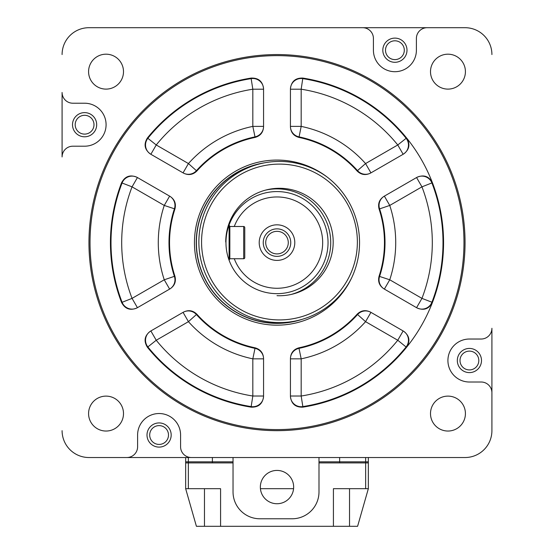 <?xml version="1.0" encoding="UTF-8"?>
<svg xmlns="http://www.w3.org/2000/svg" width="554" height="554" viewBox="0 0 554 554"><rect width="100%" height="100%" fill="white"/><g stroke="black" fill="none" stroke-linecap="round" stroke-linejoin="round"><path stroke-width="0.83" d="M153.423 457.528L400.577 457.528M234.273 258.732A45.67 45.67 0 0 0 322.67 242.61A45.67 45.67 0 0 0 234.273 226.496L229.848 226.496L229.848 258.732L229.093 260.228L229.093 225A51.044 51.044 0 0 1 328.044 242.61A51.044 51.044 0 0 1 229.093 260.228L229.848 258.732L243.691 258.732L243.691 226.496A1.073 1.073 0 0 1 244.764 227.569L244.764 257.658A1.073 1.073 0 0 1 243.691 258.732M229.093 225L229.848 226.496L229.093 225A51.044 51.044 0 0 0 229.093 260.228M290.961 294.499A53.731 53.731 0 0 0 277 188.886A53.731 53.731 0 0 0 265.505 190.133M277 224.827A17.79 17.79 0 0 1 294.79 242.61A17.79 17.79 0 0 1 277 260.401A17.79 17.79 0 0 1 259.21 242.61A17.79 17.79 0 0 1 277 224.827M277 256.37A13.76 13.76 0 0 0 290.76 242.61A13.76 13.76 0 0 0 277 228.857A13.76 13.76 0 0 0 263.24 242.61A13.76 13.76 0 0 0 277 256.37M277 253.898A11.281 11.281 0 0 0 288.281 242.61A11.281 11.281 0 0 0 277 231.33A11.281 11.281 0 0 0 265.719 242.61A11.281 11.281 0 0 0 277 253.898M243.691 226.496L234.273 226.496M463.975 242.61A186.975 186.975 0 0 0 277 55.635A186.975 186.975 0 0 0 90.025 242.61A186.975 186.975 0 0 0 277 429.585A186.975 186.975 0 0 0 463.975 242.61M88.952 242.61A188.048 188.048 0 0 1 277 54.562A188.048 188.048 0 0 1 465.048 242.61A188.048 188.048 0 0 1 277 430.666A188.048 188.048 0 0 1 88.952 242.61M457.32 360.522A12.091 12.091 0 0 0 469.404 372.607A12.091 12.091 0 0 0 481.495 360.522A12.091 12.091 0 0 0 469.404 348.431A12.091 12.091 0 0 0 457.32 360.522M147.004 435.022A12.091 12.091 0 0 0 159.095 447.106A12.091 12.091 0 0 0 171.179 435.022A12.091 12.091 0 0 0 159.095 422.931A12.091 12.091 0 0 0 147.004 435.022M72.505 124.705A12.091 12.091 0 0 0 84.596 136.796A12.091 12.091 0 0 0 96.68 124.705A12.091 12.091 0 0 0 84.596 112.621A12.091 12.091 0 0 0 72.505 124.705M106.084 124.705A21.488 21.488 0 0 0 84.596 103.217L72.83 103.217A10.748 10.748 0 0 1 62.09 92.47L62.09 156.941A10.748 10.748 0 0 1 72.83 146.201L84.596 146.201A21.488 21.488 0 0 0 106.084 124.705M382.821 50.206A12.091 12.091 0 0 0 394.905 62.297A12.091 12.091 0 0 0 406.996 50.206A12.091 12.091 0 0 0 394.905 38.115A12.091 12.091 0 0 0 382.821 50.206M430.5 71.653A17.465 17.465 0 0 0 447.964 89.111A17.465 17.465 0 0 0 465.422 71.653A17.465 17.465 0 0 0 447.964 54.188A17.465 17.465 0 0 0 430.5 71.653M430.5 413.575A17.465 17.465 0 0 0 447.964 431.04A17.465 17.465 0 0 0 465.422 413.575A17.465 17.465 0 0 0 447.964 396.117A17.465 17.465 0 0 0 430.5 413.575M88.578 413.575A17.465 17.465 0 0 0 106.036 431.04A17.465 17.465 0 0 0 123.5 413.575A17.465 17.465 0 0 0 106.036 396.117A17.465 17.465 0 0 0 88.578 413.575M88.578 71.653A17.465 17.465 0 0 0 106.036 89.111A17.465 17.465 0 0 0 123.5 71.653A17.465 17.465 0 0 0 106.036 54.188A17.465 17.465 0 0 0 88.578 71.653M359.546 242.61A82.546 82.546 0 0 1 277 325.163A82.546 82.546 0 0 1 194.454 242.61A82.546 82.546 0 0 1 277 160.064A82.546 82.546 0 0 1 359.546 242.61M259.133 164.026A80.593 80.593 0 0 0 196.407 242.61A80.593 80.593 0 0 0 297.332 320.6A80.593 80.593 0 0 1 196.407 242.61M302.837 78.072L301.175 89.208L301.175 126.388L298.987 137.434C293.648 135.924 290.795 132.399 290.435 126.866L290.435 88.73C291.335 81.396 295.469 77.844 302.837 78.072A166.56 166.56 0 0 1 406.581 137.967C410.466 144.241 409.454 149.594 403.554 154.04L370.522 173.111C365.543 175.556 361.07 174.849 357.095 170.978L365.564 163.562L397.765 144.968L406.581 137.967A166.56 166.56 0 0 1 432.418 182.723L421.947 186.85L416.573 177.543A10.748 10.706 60 0 1 431.933 183.007A166.006 166.006 0 0 1 431.933 302.221L432.418 302.505C428.928 309.007 423.782 310.815 416.982 307.92L383.957 288.856C379.345 285.767 377.717 281.536 379.088 276.162L379.58 276.439A10.748 10.706 -60 0 0 384.372 289.091L389.746 279.791L421.947 298.377L416.573 307.685A10.748 10.706 -60 0 0 431.933 302.221L421.947 298.377A155.3 155.3 0 0 0 421.947 186.85L389.746 205.437L379.088 209.066C377.724 203.685 379.345 199.454 383.957 196.372L416.982 177.308C423.782 174.42 428.928 176.22 432.418 182.723A166.56 166.56 0 0 1 406.581 347.261L406.089 346.984A10.748 10.706 120 0 0 403.139 330.953L397.765 340.253L365.564 321.666L370.938 312.359A10.748 10.706 120 0 0 357.579 314.534L357.095 314.25C361.076 310.378 365.55 309.665 370.522 312.117L403.554 331.188C409.454 335.634 410.459 340.994 406.581 347.261A166.56 166.56 0 0 1 302.837 407.155C295.462 407.384 291.328 403.831 290.435 396.498L290.435 358.362C290.802 352.822 293.655 349.297 298.987 347.794L299.001 348.362A10.748 10.706 0 0 0 290.435 358.84L301.175 358.84L301.175 396.02L290.435 396.02A10.748 10.706 -0 0 0 302.844 406.594L302.837 407.155M174.912 209.066A107.455 107.455 0 0 0 174.912 276.162C176.276 281.543 174.655 285.774 170.043 288.856L137.018 307.92C130.218 310.808 125.072 309.007 121.582 302.505L132.053 298.377L137.427 307.685A10.748 10.706 -120 0 1 122.067 302.221A166.006 166.006 0 0 1 122.067 183.007L121.582 182.723C125.072 176.22 130.218 174.413 137.018 177.308L170.043 196.372C174.655 199.461 176.283 203.692 174.912 209.066L174.42 208.789A10.748 10.706 120 0 0 169.628 196.137L164.254 205.437L132.053 186.85L137.427 177.543A10.748 10.706 120 0 0 122.067 183.007L132.053 186.85A155.3 155.3 0 0 0 132.053 298.377L164.254 279.791L174.912 276.162M263.566 88.73L263.566 126.866C263.198 132.406 260.345 135.924 255.013 137.434L254.999 136.866A10.748 10.706 180 0 0 263.566 126.388L252.825 126.388L252.825 89.208L263.566 89.208A10.748 10.706 180 0 0 251.156 78.633L251.163 78.072C258.538 77.844 262.672 81.396 263.566 88.73M196.421 170.687L196.905 170.978C192.924 174.849 188.45 175.563 183.478 173.111L150.446 154.04C144.546 149.594 143.541 144.234 147.419 137.967L156.235 144.968L150.861 154.275A10.748 10.706 -60 0 1 147.911 138.244A166.006 166.006 0 0 1 251.156 78.633L252.825 89.208A155.3 155.3 0 0 0 156.235 144.968L188.436 163.562L183.062 172.869A10.748 10.706 -60 0 0 196.421 170.687A108.009 108.009 0 0 1 254.999 136.866L252.825 126.388A118.715 118.715 0 0 0 188.436 163.562L196.421 170.687M255.013 137.434A107.455 107.455 0 0 0 196.905 170.978M251.163 78.072A166.56 166.56 0 0 0 147.419 137.967M121.582 182.723A166.56 166.56 0 0 0 121.582 302.505M263.566 358.362L263.566 396.498C262.665 403.831 258.531 407.384 251.163 407.155L251.156 406.594A10.748 10.706 180 0 0 263.566 396.02L252.825 396.02L252.825 358.84L263.566 358.84A10.748 10.706 180 0 0 254.999 348.362L255.013 347.794C260.352 349.304 263.205 352.829 263.566 358.362M150.446 331.188L183.478 312.117C188.457 309.672 192.931 310.378 196.905 314.25L196.421 314.534A10.748 10.706 60 0 0 183.062 312.359L188.436 321.666L156.235 340.253L150.861 330.953L150.446 331.188C144.546 335.634 143.534 340.987 147.419 347.261A166.56 166.56 0 0 0 251.163 407.155M150.861 330.953A10.748 10.706 60 0 0 147.911 346.984A166.006 166.006 0 0 0 251.156 406.594L252.825 396.02A155.3 155.3 0 0 1 156.235 340.253L147.419 347.261M196.905 314.25A107.455 107.455 0 0 0 255.013 347.794M298.987 347.794A107.455 107.455 0 0 0 357.095 314.25M379.088 276.162A107.455 107.455 0 0 0 379.088 209.066M465.048 457.528L126.859 457.528A10.748 10.748 0 0 0 137.6 446.78L137.6 435.022A21.488 21.488 0 0 1 159.095 413.526A21.488 21.488 0 0 1 180.583 435.022L180.583 446.78A10.748 10.748 0 0 0 191.331 457.528L465.048 457.528A26.862 26.862 0 0 0 491.91 430.666L491.91 392.758A10.748 10.748 0 0 0 481.17 382.011L469.404 382.011A21.488 21.488 0 0 1 447.916 360.522A21.488 21.488 0 0 1 469.404 339.027L481.17 339.027A10.748 10.748 0 0 0 491.91 328.287L491.91 430.666M491.91 54.562A26.862 26.862 0 0 0 465.048 27.7L427.141 27.7A10.748 10.748 0 0 0 416.4 38.448L416.4 50.206A21.488 21.488 0 0 1 394.905 71.701A21.488 21.488 0 0 1 373.417 50.206L373.417 38.448A10.748 10.748 0 0 0 362.669 27.7L465.048 27.7M88.952 27.7L362.669 27.7L88.952 27.7A26.862 26.862 0 0 0 62.09 54.562M62.09 430.666A26.862 26.862 0 0 0 88.952 457.528L126.859 457.528L88.952 457.528M357.095 170.978A107.455 107.455 0 0 0 298.987 137.434M84.596 134.11A9.404 9.404 0 0 0 93.993 124.705A9.404 9.404 0 0 0 84.596 115.301A9.404 9.404 0 0 0 75.192 124.705A9.404 9.404 0 0 0 84.596 134.11M394.905 59.61A9.404 9.404 0 0 0 404.309 50.206A9.404 9.404 0 0 0 394.905 40.802A9.404 9.404 0 0 0 385.501 50.206A9.404 9.404 0 0 0 394.905 59.61M469.404 369.92A9.404 9.404 0 0 0 478.808 360.522A9.404 9.404 0 0 0 469.404 351.118A9.404 9.404 0 0 0 460.007 360.522A9.404 9.404 0 0 0 469.404 369.92M159.095 444.426A9.404 9.404 0 0 0 168.499 435.022A9.404 9.404 0 0 0 159.095 425.617A9.404 9.404 0 0 0 149.691 435.022A9.404 9.404 0 0 0 159.095 444.426M351.645 277.859A80.593 80.593 0 0 1 198.872 242.015A80.593 80.593 0 0 1 327.026 176.955A80.593 80.593 0 0 0 198.872 242.015M225.734 242.015A53.731 53.731 0 0 1 279.465 188.284A53.731 53.731 0 0 1 333.189 242.015A53.731 53.731 0 0 1 277 295.684M260.345 487.077A16.655 16.655 0 0 1 277 470.422A16.655 16.655 0 0 1 293.655 487.077A16.655 16.655 0 0 1 277 503.731A16.655 16.655 0 0 1 260.345 487.077M368.341 457.528L368.341 462.902L365.654 462.902L365.654 457.528M339.637 457.528L339.637 462.902L365.654 462.902M339.637 462.902L318.993 462.902L318.993 491.91A26.862 26.862 0 0 1 292.131 518.779L259.895 518.779A26.862 26.862 0 0 1 233.033 491.91L233.033 457.528M318.993 457.528L318.993 462.902M233.033 462.902L212.39 462.902L212.39 457.528M188.346 457.528L188.346 462.902L212.39 462.902M188.346 462.902L185.659 462.902L185.659 457.528M333.418 526.3L357.593 526.3L368.341 488.69L333.418 488.69L333.418 526.3L220.582 526.3L220.582 488.69L185.659 488.69L185.659 461.828L233.033 461.828M260.422 488.69L293.578 488.69M204.468 488.69L204.468 526.3L196.407 526.3L185.659 488.69M204.468 526.3L220.582 526.3M318.993 461.828L368.341 461.828L368.341 488.69M302.318 319.298A80.752 80.752 0 0 1 196.248 242.61A80.752 80.752 0 0 1 264.161 162.883M395.715 242.61A118.715 118.715 0 0 0 389.746 205.437L384.372 196.137A10.748 10.706 60 0 0 379.58 208.789A108.009 108.009 0 0 1 379.58 276.439L389.746 279.791A118.715 118.715 0 0 0 395.715 242.61M168.991 242.61A108.009 108.009 0 0 0 174.42 276.439A10.748 10.706 -120 0 1 169.628 289.091L164.254 279.791A118.715 118.715 0 0 1 164.254 205.437L174.42 208.789A108.009 108.009 0 0 0 168.991 242.61M252.825 358.84L254.999 348.362A108.009 108.009 0 0 1 196.421 314.534L188.436 321.666A118.715 118.715 0 0 0 252.825 358.84M406.089 346.984L397.765 340.253A155.3 155.3 0 0 1 301.175 396.02L302.844 406.594A166.006 166.006 0 0 0 406.089 346.984M365.564 321.666L357.579 314.534A108.009 108.009 0 0 1 299.001 348.362L301.175 358.84A118.715 118.715 0 0 0 365.564 321.666M299.001 136.866A10.748 10.706 -0 0 1 290.435 126.388L301.175 126.388A118.715 118.715 0 0 1 365.564 163.562L370.938 172.869A10.748 10.706 -120 0 1 357.579 170.687A108.009 108.009 0 0 0 299.001 136.866M301.175 89.208L290.435 89.208A10.748 10.706 0 0 1 302.844 78.633A166.006 166.006 0 0 1 406.089 138.244A10.748 10.706 -120 0 1 403.139 154.275L397.765 144.968A155.3 155.3 0 0 0 301.175 89.208M201.559 242.015A77.906 77.906 0 0 0 279.465 319.921A77.906 77.906 0 0 0 357.372 242.015A77.906 77.906 0 0 0 279.465 164.109A77.906 77.906 0 0 0 201.559 242.015M349.532 488.69L349.532 526.3M188.346 461.828L188.346 488.69M365.654 488.69L365.654 461.828"/></g></svg>
